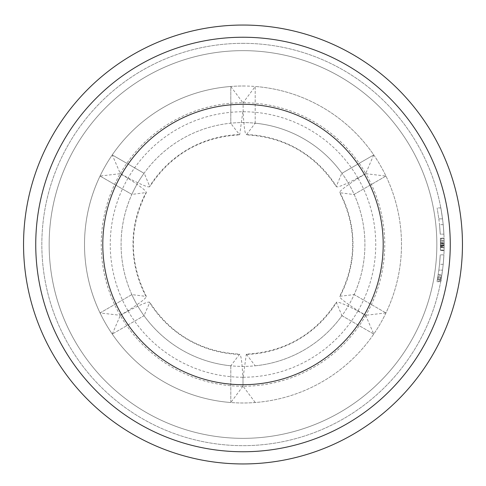 <?xml version="1.0" encoding="UTF-8"?>
<svg xmlns="http://www.w3.org/2000/svg" width="486" height="486" viewBox="0 0 486 486"><rect width="100%" height="100%" fill="white"/><g stroke="black" fill="none" stroke-linecap="round" stroke-linejoin="round"><path stroke-width="0.36" stroke-dasharray="2.43 1.82" d="M441.373 277.889L441.051 279.748L437.333 279.748A197.504 197.504 0 0 0 437.898 276.479A197.504 197.504 0 0 1 437.704 277.652L441.41 277.652A201.161 201.161 99.2 0 0 441.604 276.479L437.898 276.479L441.604 276.479A201.161 201.161 0 0 1 441.051 279.748L437.333 279.748L437.661 277.889L441.373 277.889L441.604 276.479L437.898 276.479L437.661 277.889M441.41 277.652L437.704 277.652L437.898 276.479L441.604 276.479L441.41 277.652M440.498 243.073A197.504 197.504 0 0 0 440.407 238.359A197.504 197.504 0 0 1 440.419 250.333A197.504 197.504 0 0 0 440.498 245.965A197.504 197.504 0 0 1 440.419 250.333A197.504 197.504 0 0 0 440.407 238.359A197.504 197.504 0 0 1 440.498 243.073L444.155 243.073A201.161 201.161 0 0 0 444.07 238.359A201.161 201.161 0 0 1 444.155 243.073L440.498 243.073M440.419 250.333L444.076 250.333L444.161 243.662A201.161 201.161 0 0 1 444.076 250.333A201.161 201.161 0 0 0 444.07 238.359L440.407 238.359L444.07 238.359L444.161 244.877A201.161 201.161 0 0 0 444.07 238.359A201.161 201.161 0 0 1 444.076 250.333L440.419 250.333A197.504 197.504 0 0 0 440.504 243.662L440.419 250.333L444.076 250.333A201.161 201.161 0 0 0 444.07 238.359L440.407 238.359L444.07 238.359A201.161 201.161 0 0 1 444.076 250.333A201.161 201.161 91.4 0 0 444.137 247.495L440.48 247.495L444.137 247.495A201.161 201.161 0 0 0 444.07 238.359L440.407 238.359A197.504 197.504 0 0 1 440.419 250.333L444.076 250.333L444.161 243.389L444.07 238.359L440.407 238.359A197.504 197.504 0 0 1 440.504 244.877L440.407 238.359L444.07 238.359A201.161 201.161 0 0 1 444.137 247.495L440.48 247.495L444.137 247.495A201.161 201.161 91.3 0 1 444.076 250.333L440.419 250.333A197.504 197.504 0 0 0 440.407 238.359A197.504 197.504 0 0 1 440.419 250.333L444.076 250.333L440.419 250.333A197.504 197.504 -88.5 0 0 440.48 247.495A197.504 197.504 -88.9 0 1 440.419 250.333A197.504 197.504 0 0 0 440.407 238.359A197.504 197.504 0 0 1 440.48 247.495A197.504 197.504 0 0 0 440.407 238.359L440.419 250.333A197.504 197.504 0 0 0 440.407 238.359A197.504 197.504 0 0 1 440.498 242.714L440.419 250.333L440.407 238.359L440.462 240.309L440.407 238.359L444.07 238.359A201.161 201.161 0 0 1 444.076 250.333L440.419 250.333L444.076 250.333A201.161 201.161 0 0 0 444.155 245.965A201.161 201.161 0 0 1 444.076 250.333A201.161 201.161 0 0 0 444.07 238.359L444.076 250.333L440.419 250.333L444.076 250.333L444.155 242.714A201.161 201.161 0 0 0 444.07 238.359A201.161 201.161 0 0 1 444.076 250.333L440.419 250.333L444.076 250.43M440.498 245.965L444.155 245.965L444.161 245.406L444.155 242.903L444.161 244.829L440.504 244.829L440.498 245.971L444.155 245.965L444.149 246.517L444.155 245.971L440.498 245.971L440.504 245.412L444.161 245.406L444.155 245.971L440.498 245.971L440.492 246.517L440.498 245.971M440.504 244.81L444.161 244.81L444.161 245.412L440.504 245.412L440.498 242.903L440.504 244.81M440.498 242.903L444.155 242.903L440.498 242.903M440.492 246.517L444.149 246.517M440.462 240.309L444.119 240.309L440.462 240.309M444.161 245.102L444.137 247.672A201.161 201.161 90.3 0 0 444.161 245.102L440.504 245.102A197.504 197.504 0 0 1 440.48 247.672L444.137 247.672M440.48 247.672L440.504 245.102M440.498 242.714L444.155 242.714M440.504 243.389L444.161 243.389M444.161 244.877L440.504 244.877M444.161 243.662L440.504 243.662M444.07 250.484L444.083 250.065A201.161 201.161 0 0 0 444.143 247.046L444.137 241.25A201.161 201.161 0 0 1 444.161 244.98L440.504 244.98L444.161 244.98A201.161 201.161 0 0 0 444.089 238.978L444.083 250.065L440.425 250.065L440.425 238.978A197.504 197.504 0 0 1 440.504 244.98A197.504 197.504 0 0 0 440.48 241.25L440.486 247.046A197.504 197.504 91.4 0 1 440.425 250.065L440.413 250.521L444.07 250.527M440.48 247.587L440.486 247.046L444.143 247.046L444.143 247.435M440.413 238.073L440.425 238.978L444.089 238.978L444.058 238.006M440.48 241.25L444.137 241.25M440.231 234.149A197.504 197.504 0 0 0 438.834 218.87C436.58 204.296 436.58 204.296 438.834 218.87C436.58 204.296 436.58 204.296 438.834 218.87A197.504 197.504 0 0 1 440.231 234.149C439.314 221.495 439.314 221.495 440.231 234.149C439.314 221.495 439.314 221.495 440.231 234.149L443.894 234.149L440.231 234.149M438.834 218.87L442.521 218.87C440.31 204.296 440.31 204.296 442.521 218.87C440.31 204.296 440.31 204.296 442.521 218.87L438.834 218.87M443.894 234.149A201.161 201.161 0 0 0 442.521 218.87A201.161 201.161 0 0 1 443.894 234.149C442.989 221.495 442.989 221.495 443.894 234.149C442.989 221.495 442.989 221.495 443.894 234.149M438.834 270.125A197.504 197.504 0 0 0 440.231 254.846C439.314 267.464 439.314 267.464 440.231 254.846C439.314 267.464 439.314 267.464 440.231 254.846A197.504 197.504 0 0 1 438.834 270.125C436.58 284.699 436.58 284.699 438.834 270.125C436.58 284.699 436.58 284.699 438.834 270.125L442.521 270.125L438.834 270.125M443.894 254.846L440.231 254.846L443.894 254.846A201.161 201.161 0 0 1 442.521 270.125C440.31 284.699 440.31 284.699 442.521 270.125C440.31 284.699 440.31 284.699 442.521 270.125A201.161 201.161 0 0 0 443.894 254.846C442.995 267.464 442.995 267.464 443.894 254.846C442.995 267.464 442.995 267.464 443.894 254.846M112.309 154.961L144.281 173.423L149.67 186.32C149.773 188.173 142.586 185.391 128.122 177.979L120.279 173.532L112.248 154.925L144.044 173.283A121.919 121.919 0 0 1 243 122.581A121.919 121.919 0 0 0 137.417 305.457A121.919 121.919 0 0 0 348.584 305.457A121.919 121.919 0 0 0 243 122.581A121.919 121.919 0 0 1 255.193 123.189L246.329 134.841C285.003 137.095 314.995 154.408 336.3 186.788M365.818 173.696L385.884 176.078L353.911 194.54L340.048 192.76C338.396 191.921 344.392 187.092 358.042 178.265L365.818 173.696A141.76 141.76 0 0 1 365.812 315.299L358.042 310.724C344.428 301.928 338.426 297.098 340.048 296.235L354.148 294.589A121.919 121.919 0 0 1 341.956 315.706L336.306 302.207C315.013 334.575 285.021 351.894 246.329 354.154L255.193 365.8A121.919 121.919 0 0 1 230.807 365.8L239.671 354.154C200.979 351.894 170.993 334.575 149.7 302.207M339.623 296.442L340.048 296.235A109.976 109.976 0 0 0 340.048 192.76L339.629 192.547C357.016 227.187 357.016 261.82 339.629 296.442M358.042 310.724A132.745 132.745 0 0 0 358.042 178.265M385.884 176.078L353.911 194.54M246.718 354.409A109.976 109.976 0 0 0 336.33 302.669C336.251 300.828 343.432 303.61 357.878 311.016L365.721 315.457L373.752 334.064A158.491 158.491 0 0 0 373.752 154.925L341.956 173.283A121.919 121.919 0 0 1 354.148 294.589L385.945 312.948L353.911 294.455M243.085 377.245A132.745 132.745 0 0 0 357.878 311.016M243.164 377.245L246.329 354.148M242.909 386.261L230.807 402.517A158.491 158.491 0 0 0 373.752 334.064L341.956 315.706A121.919 121.919 0 0 1 255.193 365.8L255.193 365.527M242.939 386.261A141.76 141.76 0 0 1 120.273 315.457L128.122 311.016C142.55 303.616 149.731 300.834 149.67 302.669L144.044 315.706A121.919 121.919 0 0 1 131.852 294.589L146.371 296.442C128.984 261.82 128.984 227.187 146.371 192.547L131.852 194.4A121.919 121.919 0 0 1 144.044 173.283L144.281 173.423M149.706 302.201L149.67 302.669A109.976 109.976 0 0 0 239.282 354.409C240.837 353.389 242.016 361.001 242.836 377.245M128.122 311.016A132.745 132.745 0 0 0 242.915 377.245M243 377.245L243 386.261L243 377.245M230.807 402.444L230.807 365.527M255.193 123.462L255.193 86.478A158.491 158.491 0 0 0 230.807 86.478L230.807 123.462L230.807 86.478A158.491 158.491 0 0 0 100.055 176.041L120.182 173.696L127.958 178.265C141.59 187.08 147.592 191.909 145.952 192.76A109.976 109.976 0 0 0 145.952 296.235C147.592 297.086 141.59 301.921 127.958 310.724L120.182 315.299L100.055 312.948A158.491 158.491 0 0 0 230.807 402.517L230.807 365.8A121.919 121.919 0 0 1 144.044 315.706L112.248 334.064L144.281 315.572M127.958 178.265A132.745 132.745 0 0 0 127.958 310.724M131.852 294.589A121.919 121.919 0 0 1 131.852 194.4L100.055 176.041A158.491 158.491 0 0 0 100.055 312.948L131.852 294.589M100.116 176.078L132.089 194.54M120.188 315.305A141.76 141.76 60 0 1 120.188 173.69M100.116 312.911L132.089 294.455M112.309 334.028L120.279 315.457M255.193 402.444L243.091 386.261M365.727 315.45A141.76 141.76 -59.8 0 1 243.049 386.261M373.691 334.028L341.719 315.572M385.884 312.911L365.818 315.299M341.956 173.283L373.752 154.925A158.491 158.491 0 0 0 255.193 86.478L255.193 123.189A121.919 121.919 0 0 1 341.956 173.283M373.691 154.961L365.721 173.532L357.878 177.979C343.426 185.385 336.245 188.161 336.33 186.32L341.719 173.423M336.294 186.788L336.33 186.32A109.976 109.976 0 0 0 246.718 134.586C245.157 135.57 243.972 127.958 243.164 111.75L243.091 102.734L255.193 86.544M120.273 173.538A141.76 141.76 0 0 1 365.727 173.538M357.878 177.979A132.745 132.745 0 0 0 128.122 177.979M242.836 111.75L239.671 134.847L230.807 123.462M239.282 134.586A109.976 109.976 0 0 0 149.67 186.32L149.694 186.788C170.999 154.408 200.991 137.095 239.671 134.841M230.807 86.544L242.909 102.734M243 86.004A158.491 158.491 0 0 1 380.259 323.743A158.491 158.491 0 0 1 105.741 323.743A158.491 158.491 0 0 1 243 86.004M243 25.047A219.447 219.447 0 0 1 433.05 354.221A219.447 219.447 0 0 1 52.95 354.221A219.447 219.447 0 0 1 243 25.047M243 50.647A193.847 193.847 0 0 1 410.877 341.421A193.847 193.847 0 0 1 75.123 341.421A193.847 193.847 0 0 1 243 50.647A193.847 193.847 0 0 1 410.877 341.421A193.847 193.847 0 0 1 75.123 341.421A193.847 193.847 0 0 1 243 50.647M243 43.333A201.161 201.161 0 0 1 417.213 345.078A201.161 201.161 0 0 1 68.787 345.078A201.161 201.161 0 0 1 243 43.333A201.161 201.161 0 0 1 417.213 345.078A201.161 201.161 0 0 1 68.787 345.078A201.161 201.161 0 0 1 243 43.333M243 104.296A140.205 140.205 0 0 0 121.579 314.6A140.205 140.205 0 0 0 364.421 314.6A140.205 140.205 0 0 0 243 104.296M243 37.24A207.261 207.261 0 0 1 422.492 348.128A207.261 207.261 0 0 1 63.508 348.128A207.261 207.261 0 0 1 243 37.24M441.337 278.101L440.693 281.71L441.337 278.101M437.625 278.101L436.969 281.71L437.625 278.101M437.607 278.199A197.504 197.504 -80.2 0 1 437.443 279.134L437.607 278.199L441.318 278.199L437.607 278.199M441.16 279.134L437.443 279.134L441.16 279.134A201.161 201.161 99.5 0 0 441.318 278.199L441.16 279.134M444.161 245.059L440.504 245.059M444.137 247.702L440.48 247.702M444.076 250.424L440.413 250.424M444.143 247.544L440.486 247.544M444.131 241.165L440.48 241.165M444.058 238.14L440.413 238.14M440.808 207.923L437.09 207.923M443.183 224.641L439.502 224.641M440.808 281.072L437.09 281.072M443.183 264.323L439.508 264.323M436.969 281.71L440.693 281.71M438.214 274.499L441.914 274.499M441.337 275.349L438.08 275.349M441.337 280.859L437.127 280.859M441.063 279.754L437.345 279.754"/><path stroke-width="0.73" d="M243 25.047A219.447 219.447 0 0 1 433.05 354.221A219.447 219.447 0 0 1 52.95 354.221A219.447 219.447 0 0 1 243 25.047M243 104.296A140.205 140.205 0 0 1 364.421 314.6A140.205 140.205 0 0 1 121.579 314.6A140.205 140.205 0 0 1 243 104.296M243 37.24A207.261 207.261 0 0 0 63.508 348.128A207.261 207.261 0 0 0 422.492 348.128A207.261 207.261 0 0 0 243 37.24"/></g></svg>
